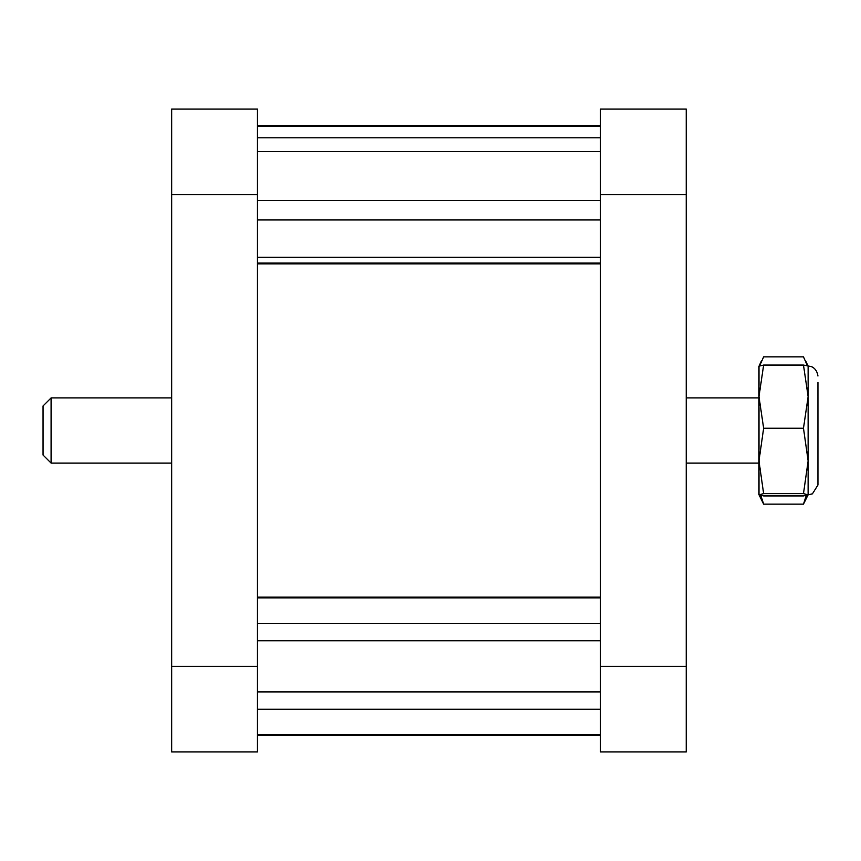 <?xml version="1.0" encoding="UTF-8"?>
<svg xmlns="http://www.w3.org/2000/svg" width="861" height="861" viewBox="0 0 861 861"><rect width="100%" height="100%" fill="white"/><g stroke="black" fill="none" stroke-linecap="round" stroke-linejoin="round"><path stroke-width="1.29" d="M171.683 751.922L171.683 109.078L257.439 109.078L257.439 751.922L171.683 751.922M257.439 126.18L600.472 126.18M257.439 263.154L600.472 263.154M257.439 263.111L600.472 263.111M257.439 257.278L600.472 257.278M257.439 219.942L600.472 219.942M257.439 200.43L600.472 200.43M257.439 151.504L600.472 151.504M257.439 137.814L600.472 137.814M257.439 126.233L600.472 126.233M257.439 640.767L600.472 640.767M257.439 691.9L600.472 691.9M257.439 623.418L600.472 623.418M257.439 597.846L600.472 597.846M257.439 734.82L600.472 734.82M257.439 709.249L600.472 709.249M686.228 109.078L686.228 751.922L600.472 751.922L600.472 109.078L686.228 109.078M51.09 463.089L43.05 455.049L43.05 405.951L51.09 397.911L51.09 463.089L171.683 463.089M817.95 389.441L817.95 478.501M807.435 365.796L803.485 356.874L763.632 356.874L759.671 365.785M760.844 495.495L763.632 504.126L758.993 494.817L758.993 460.926L763.632 493.644L758.993 494.784L763.632 495.925L803.485 495.925L808.124 494.784L803.485 504.126L806.262 495.495M803.485 504.126L763.632 504.126M758.993 373.835L758.993 366.183L763.632 365.075L758.993 396.641L758.993 373.835M817.95 484.991L812.45 493.816L808.124 494.817L803.485 493.644L808.124 460.926L808.113 494.849L812.45 493.816L817.95 484.991L817.95 382.499M808.113 366.151L810.341 366.431C809.588 366.086 816.691 366.99 817.95 376.009C816.562 366.851 809.663 366.162 810.341 366.431L803.485 365.075L808.124 396.641L803.485 428.218L808.124 460.926L808.124 366.183L805.659 360.91M758.993 460.926L758.993 396.641L763.632 428.218L758.993 460.926M803.485 493.644L763.632 493.644M803.485 428.218L763.632 428.218M803.485 365.075L763.632 365.075M171.683 666.328L257.439 666.328M171.683 194.672L257.439 194.672M686.228 194.672L600.472 194.672M686.228 666.328L600.472 666.328M257.439 125.458L600.472 125.458M257.439 263.886L600.472 263.886M257.439 597.114L600.472 597.114M257.439 735.542L600.472 735.542M758.993 397.911L686.228 397.911M758.993 463.089L686.228 463.089M51.09 397.911L171.683 397.911M759.004 366.151L761.447 360.91"/></g></svg>
